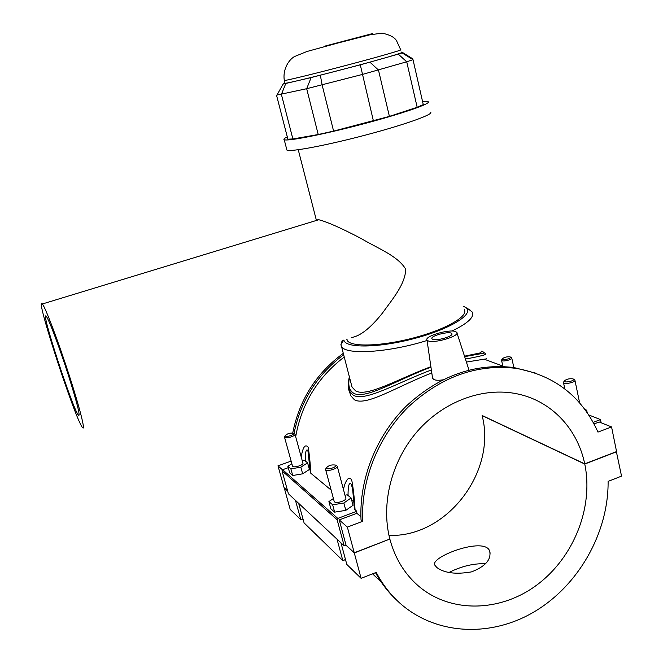 <?xml version="1.0" encoding="UTF-8"?>
<svg xmlns="http://www.w3.org/2000/svg" width="663" height="663" viewBox="0 0 663 663"><rect width="100%" height="100%" fill="white"/><g stroke="black" fill="none" stroke-linecap="round" stroke-linejoin="round"><path stroke-width="0.99" d="M342.199 340.616L340.881 344.743L341.528 346.517C345.464 355.177 388.858 352.633 427.063 340.475M451.926 331.069C467.954 323.304 474.7 316.947 472.18 311.991L468.575 309.173M430.884 366.68C397.866 379.054 366.904 397.469 355.625 390.897L352.028 387.084L350.86 382.584M481.247 351.738L480.551 352.849L464.639 356.155M42.366 303.977C33.929 292.88 75.391 420.052 82.535 427.56C85.817 431.911 79.817 407.977 68.844 374.164C57.905 340.392 45.465 307.599 42.366 303.977L318.787 219.735C327.232 221.898 341.296 228.13 360.979 238.423C378.465 248.832 397.899 255.901 405.756 269.286C405.168 284.526 392.529 299.03 382.236 313.359C370.418 328.144 360.133 336.207 351.365 337.55M316.234 220.514L316.309 219.992L318.787 219.735M68.388 375.266C59.587 347.71 48.789 319.052 46.344 316.45C39.523 307.259 72.781 409.353 78.466 415.262C80.555 416.579 77.19 403.245 68.388 375.266M276.554 95.141L306.679 88.709L362.271 74.48L406.717 61.783L412.999 59.678L412.378 58.576M401.231 52.153L401.869 52.079L402.118 52.916L398.281 54.142L360.291 64.841L311.138 77.571L283.068 84.093L284.949 82.974M398.281 54.142L406.717 61.783L417.168 107.273L423.267 104.605L413.008 59.653L402.109 52.932L412.999 59.645M417.168 107.273L389.405 116.398L333.588 131.1L318.223 134.523L292.872 138.965L287.891 139.172M284.974 83.074L285.032 83.281C287.178 83.43 316.309 76.402 348.125 67.991C379.982 59.579 404.306 52.485 401.33 52.559M463.487 306.273L465.857 307.591C474.741 313.781 450.823 328.873 414.74 338.412C378.722 348.067 344.81 348.365 343.948 340.028M346.741 339.091L347.304 340.575C351.141 347.263 381.896 346.343 413.828 337.857C445.818 329.453 468.766 316.185 464.266 309.671M287.294 136.868C284.311 138.294 283.292 139.238 284.22 139.702C287.228 141.534 323.503 134.448 363.059 123.981C402.648 113.539 432.177 103.237 428.091 101.696L422.58 101.58M286.689 149.208L286.913 150.078C289.996 152.225 326.271 145.462 365.727 135.02C405.226 124.603 434.621 114.019 430.469 112.146M485.689 563.757C473.763 563.277 461.523 566.185 448.959 572.476M436.876 567.553L434.928 565.282C428.853 557.368 484.28 536.135 489.625 550.936C491.573 559.431 485.54 566.417 471.517 571.879C456.036 574.572 444.492 573.13 436.876 567.553M348.166 384.557L349.467 391.17L353.197 395.173C364.94 402.184 397.137 382.841 431.364 369.954M465.583 359.014C480.393 356.28 486.998 354.572 485.399 353.901C485.051 352.774 484.007 352.633 482.274 353.47L464.788 356.611M431.804 372.971C397.245 386.289 366.167 406.701 354.374 399.731L350.619 395.604L349.467 391.187C347.826 389.231 347.777 384.407 349.335 376.7M430.958 367.161C397.029 379.916 365.147 400.029 353.652 393.217C349.169 390.292 347.793 385.037 349.534 377.462M481.098 351.083C484.752 352.36 485.142 353.155 482.274 353.47M350.619 395.604L349.343 390.897M486.385 358.227C487.123 358.666 486.393 358.99 484.189 359.18L466.578 362.039M535.654 373.128L513.999 367.559C474.973 362.918 439.08 375.747 406.328 406.046C376.261 435.757 359.014 479.266 361.028 519.842L362.736 521.275C360.722 480.551 378.043 436.867 408.217 407.032C441.086 376.617 477.095 363.73 516.253 368.379C554.658 375.374 581.899 396.615 597.968 432.094L611.568 426.939L599.195 421.991L594.056 423.93M616.366 451.66L621.538 476.125L608.112 481.396C608.518 533.176 578.26 586.233 533.226 612.397C488.266 638.535 431.779 634.673 396.325 599.808C388.336 591.893 381.639 582.752 376.236 572.393L361.103 578.335L346.815 564.445L340.981 542.873M375.507 572.683C380.719 582.238 387.059 590.708 394.535 598.109L397.129 600.587M354.365 508.09L354.456 509.093L356.76 511.289L356.843 513.286L360.904 516.668M356.843 513.286L339.241 519.916L346.036 545.152L354.249 552.776L389.844 539.044C380.653 503.441 391.642 460.487 417.93 430.71C444.285 400.966 483.509 386.836 517.107 393.839C551.334 400.759 577.564 428.837 584.716 463.868L616.565 451.578L611.568 426.939M362.736 521.275L347.371 527.102L339.241 519.916M291.165 461.233L291.024 460.727M292.731 432.964C299.369 399.789 316.226 373.252 343.293 353.346M343.658 354.73C317.187 374.595 300.637 400.85 294.016 433.478M344.246 357.001C317.726 377.222 301.541 403.8 295.681 436.743M310.599 471.211L310.79 473.241C310.259 463.081 309.381 454.387 308.146 447.169C305.212 443.787 302.9 447.036 301.217 456.915M310.79 473.241L331.135 490.081M355.053 509.872C354.465 498.899 353.42 489.286 351.912 481.015C349.434 473.838 344.793 481.653 343.484 489.609M442.619 379.899C438.715 380.454 435.864 380.355 434.05 379.601L432.583 378.316L432.409 377.123M456.956 332.909L468.99 370.037M302.999 518.98L300.861 519.784L290.179 509.399L284.22 487.769M593.194 422.331L600.479 419.588L601.126 422.762M600.479 419.588L588.785 414.963M282.604 469.711L282.007 470.821L337.119 519.701L337.807 518.416L282.604 469.711L288.239 467.68M356.76 511.289L337.807 518.416M351.796 500.623L353.735 501.029M308.353 465.6L309.762 465.782M291.861 463.735L287.85 466.263L289.681 472.852L292.723 475.512L302.659 473.813L309.406 469.47L307.599 462.849L304.441 460.296L302.245 460.669M333.406 498.51L328.914 501.593L330.878 508.861L334.649 512.151L345.813 510.353L353.031 505.272L351.092 497.963L347.18 494.805L344.967 495.17M337.119 519.701L344.18 545.856L346.036 545.152M344.18 545.856L288.43 493.786L282.007 470.821M282.455 469.785L277.979 465.824L291.049 461.133M287.626 490.927L284.087 487.645L277.979 465.824M305.353 461.025C305.22 452.058 306.066 448.553 307.889 450.509L308.643 453.368M292.723 475.512L290.883 468.874L300.828 467.158L307.599 462.849M287.85 466.263L290.883 468.874M334.649 512.151L332.669 504.825L343.848 503.01L351.092 497.963M328.914 501.593L332.669 504.825M345.813 510.353L343.848 503.01M432.757 339.323L431.969 338.785C429.657 335.917 450.409 330.564 451.826 333.663C453.981 336.1 436.859 341.188 432.757 339.323M455.498 331.55L456.782 332.37C460.23 335.992 434.306 343.724 428.174 340.881L427.005 340.053C424.071 336.356 449.05 328.914 455.498 331.55M584.99 409.527L586.68 410.182L585.918 410.787M587.178 412.577L586.68 410.182M511.347 357.589L511.728 357.912C512.855 359.595 502.164 362.131 501.551 360.341L501.949 359.454M574.365 379.65L574.896 380.098C576.205 382.161 564.238 384.805 563.492 382.626L564.047 381.457M572.923 378.846C569.053 378.457 566.202 379.178 564.362 381.018C563.881 383.347 575.749 380.719 573.313 379.037L572.923 378.846M510.054 356.868C506.607 356.603 504.029 357.291 502.314 358.915C501.949 360.813 512.333 358.343 510.336 357.009L510.054 356.868M482.109 415.477L584.716 463.868M348.034 495.493C348.034 485.357 349.177 481.678 351.465 484.462L352.509 488.556M292.458 465.882L292.698 466.362C294.339 468.07 304.209 464.788 302.875 462.973L295.018 434.323M302.659 473.813L300.828 467.158M334.127 501.17L334.467 501.833C336.506 503.921 347.329 500.275 345.73 498.037L337.31 466.47M326.229 468.103L325.533 469.197L325.856 469.876C327.862 471.799 338.776 468.186 337.218 466.114L336.555 465.617M326.668 468.36L326.411 467.813C328.575 465.409 331.599 464.498 335.486 465.078C338.047 466.487 328.516 470.042 326.668 468.36M285.421 436.063L285.231 435.674C287.245 433.61 289.98 432.782 293.436 433.188C295.524 434.315 286.888 437.423 285.421 436.063M284.949 436.138L284.692 437.431C286.3 438.997 296.253 435.74 294.952 434.066L294.48 433.71M298.657 503.341L304.093 522.916L342.829 560.575L337.028 539.185M300.861 519.784L295.458 500.35M345.489 559.539L342.829 560.575M389.728 539.094L354.299 552.959L345.929 545.185M287.676 491.092L284.129 487.802M354.299 552.959L361.103 578.335M388.974 535.381C446.406 537.726 496.894 472.073 482.142 415.635L482.308 415.577M616.598 451.76L584.758 464.042L482.142 415.635M584.758 464.042C593.775 507.286 573.81 557.492 536.989 584.899C500.25 612.372 450.028 613.606 417.814 585.454C404.264 573.454 394.957 558.047 389.894 539.226M347.371 527.102L354.249 552.776M369.971 62.214L378.465 70.046L389.405 116.398M360.291 64.841L373.41 120.956M320.362 75.267L322.11 84.914L333.588 131.1M311.138 77.571L306.679 88.709L318.223 134.523M285.794 83.513L281.385 94.378L292.872 138.965M401.869 52.079L412.411 58.601M284.278 80.314L284.319 80.505C286.449 80.579 315.58 73.477 347.42 65.065C379.294 56.645 403.643 49.617 400.684 49.758L396.565 40.775C394.56 37.277 389.72 34.733 382.029 33.15L369.772 34.841L338.188 42.929L306.977 51.49L294.289 56.637C287.775 60.656 282.637 70.535 284.319 80.505L285.032 83.281M324.713 46.153L372.357 33.622L324.713 46.153M352.028 387.084L341.528 346.517M79.195 415.021L78.466 415.262M283.068 84.093L276.885 95.257M343.732 340.102L340.881 344.743M465.857 307.591L470.747 310.433M276.537 95.273L287.949 139.412M347.304 340.575L346.906 339.042M316.309 219.992L298.251 149.739M286.913 150.078L284.22 139.702M489.625 550.936L490.164 553.215M480.551 352.849L482.266 353.47M513.999 367.559L516.253 368.379M394.535 598.109L396.325 599.808M504.145 366.556L484.189 359.18M381.018 581.774L372.548 573.835M308.618 453.169L307.889 450.517L310.375 472.694M451.826 333.663L451.926 334.086M427.005 340.053L432.583 378.316M513.866 367.534L511.778 358.119M502.836 366.075L501.551 360.341M563.492 382.626L564.826 388.916M574.945 380.363L579.644 402.897M564.362 381.018L563.442 382.278M573.313 379.037L574.622 379.8M502.314 358.915L501.51 360.084M510.336 357.009L511.529 357.697M351.473 484.487L352.683 489.824L354.465 509.093M352.459 488.217L351.465 484.462M326.411 467.813L325.533 469.197M335.486 465.078L336.87 465.774M334.227 501.551L325.624 469.619M285.231 435.674L284.46 436.942M293.436 433.188L294.704 433.826M284.526 437.24L292.532 466.155M344.611 559.879L345.929 561.147"/></g></svg>
